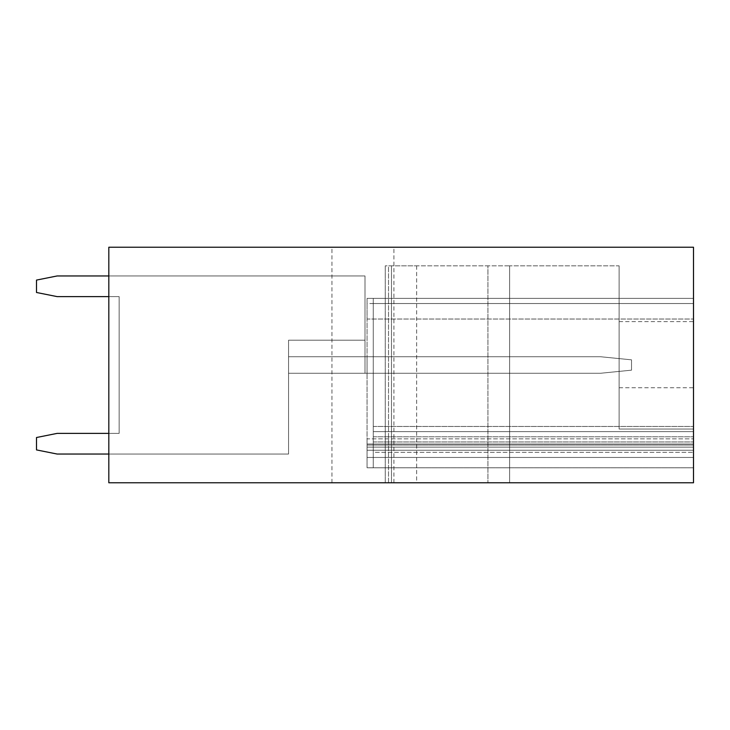 <?xml version="1.0" encoding="UTF-8"?>
<svg xmlns="http://www.w3.org/2000/svg" width="730" height="730" viewBox="0 0 730 730"><rect width="100%" height="100%" fill="white"/><g stroke="black" fill="none" stroke-linecap="round" stroke-linejoin="round"><path stroke-width="0.55" stroke-dasharray="3.65 2.74" d="M108.816 247.233L108.816 482.767L693.5 482.767L693.5 247.233L108.816 247.233M108.816 454.042L288.56 454.042L57.159 454.042L288.56 454.042L57.159 454.042L288.56 454.042L57.159 454.042L288.56 454.042L57.159 454.042L288.56 454.042L57.159 454.042L288.56 454.042L288.56 356.733L365 356.733L365 275.958L57.159 275.958L36.5 280.083L36.5 292.484L57.159 296.617L119.145 296.617L119.145 433.383L57.159 433.383L36.5 437.516L36.5 449.917L57.159 454.042L36.5 449.917L36.5 437.516L36.5 449.917L57.159 454.042L36.5 449.917L36.5 437.516L36.5 449.917L57.159 454.042L36.5 449.917L36.5 437.516L36.5 449.917L57.159 454.042L36.5 449.917L36.5 437.516L36.5 449.917L57.159 454.042L36.5 449.917L36.5 437.516L36.5 449.917L57.159 454.042L288.56 454.042L108.816 454.042L288.56 454.042L108.816 454.042L288.56 454.042L108.816 454.042L288.56 454.042L108.816 454.042L288.56 454.042L108.816 454.042L288.56 454.042L108.816 454.042L288.56 454.042L288.56 356.733L365 356.733L365 275.958L57.159 275.958L36.5 280.083L36.5 292.484L57.159 296.617L119.145 296.617L108.816 296.617L119.145 296.617L108.816 296.617L119.145 296.617L108.816 296.617L119.145 296.617L108.816 296.617L119.145 296.617L108.816 296.617L119.145 296.617L108.816 296.617L108.816 275.958L108.816 296.617L108.816 275.958L108.816 296.617L108.816 275.958L108.816 296.617L108.816 275.958L108.816 296.617L108.816 275.958L108.816 296.617L108.816 275.958L108.816 296.617L119.145 296.617L119.145 433.383L108.816 433.383L108.816 454.042L108.816 433.383L108.816 454.042L108.816 433.383L108.816 454.042L108.816 433.383L108.816 454.042L108.816 433.383L108.816 454.042L108.816 433.383L108.816 454.042L108.816 433.383L119.145 433.383L57.159 433.383L36.5 437.516L57.159 433.383L119.145 433.383L57.159 433.383L36.5 437.516L57.159 433.383L119.145 433.383L57.159 433.383L36.5 437.516L57.159 433.383L119.145 433.383L57.159 433.383L36.5 437.516L57.159 433.383L119.145 433.383L57.159 433.383L36.5 437.516L57.159 433.383L108.816 433.383M390.13 247.233L331.94 247.233L390.13 247.233M693.5 429.048L693.5 482.767L385.267 482.767L693.5 482.767L693.5 429.048L619.122 429.048L693.5 429.048M693.5 383.679L693.5 321.611L693.5 383.679M693.5 303.534L693.5 467.793L693.5 298.369L693.5 467.784L693.5 298.369L693.5 452.29L693.5 298.369L693.5 445.063L693.5 303.534L373.267 303.534L373.267 298.369L693.5 298.369L373.267 298.369L373.267 452.29L373.267 447.125L693.5 447.125L373.267 447.125L693.5 447.125L373.267 447.125L373.267 457.454L693.5 457.454L693.5 444.023L693.5 457.454L373.267 457.454L373.267 447.125L373.267 467.784L693.5 467.784L373.267 467.784L373.267 457.454L693.5 457.454L373.267 457.454L693.5 457.454L373.267 457.454L373.267 447.125L693.5 447.125L367.062 447.125L367.062 457.454L693.5 457.454L367.062 457.454L367.062 450.227L693.5 450.227L367.062 450.227L693.5 450.227L367.062 450.227L367.062 298.369L693.5 298.369L367.062 298.369L367.062 319.028L693.5 319.028L367.062 319.028L367.062 444.023L693.5 444.023L367.062 444.023L367.062 467.793L693.5 467.793L367.062 467.793L367.062 457.454L693.5 457.454L367.062 457.454L693.5 457.454L367.062 457.454L367.062 447.125L693.5 447.125L367.062 447.125L693.5 447.125L373.267 447.125L693.5 447.125L373.267 447.125L373.267 467.784L373.267 447.125L693.5 447.125L373.267 447.125L693.5 447.125L373.267 447.125L373.267 457.454L693.5 457.454L367.062 457.454L367.062 467.784L693.5 467.784L367.062 467.784L367.062 457.454L693.5 457.454L367.062 457.454L693.5 457.454L367.062 457.454L367.062 467.784L693.5 467.784L367.062 467.784L367.062 457.454L693.5 457.454L367.062 457.454L367.062 447.125L367.062 457.454L693.5 457.454L367.062 457.454L367.062 467.793L693.5 467.793L367.062 467.793L367.062 457.454L693.5 457.454L373.267 457.454L693.5 457.454L373.267 457.454L693.5 457.454L373.267 457.454L373.267 447.125L693.5 447.125L373.267 447.125L693.5 447.125L373.267 447.125L693.5 447.125L373.267 447.125L693.5 447.125L373.267 447.125L373.267 431.631L693.5 431.631L373.267 431.631L693.5 431.631L373.267 431.631L693.5 431.631L373.267 431.631L693.5 431.631L373.267 431.631L373.267 298.369L693.5 298.369L367.062 298.369L367.062 303.534L693.5 303.534L373.267 303.534L373.267 467.784L693.5 467.784L373.267 467.784L373.267 298.369L373.267 457.454L693.5 457.454L373.267 457.454L693.5 457.454L373.267 457.454L693.5 457.454L373.267 457.454L373.267 298.369L693.5 298.369L367.062 298.369L367.062 438.858L693.5 438.858L367.062 438.858L367.062 444.023L693.5 444.023L367.062 444.023L367.062 457.454L367.062 303.534L693.5 303.534L373.267 303.534L373.267 452.29L373.267 303.534L693.5 303.534M388.515 482.767L416.648 482.767L388.515 482.767L388.515 265.829L385.267 265.829L416.648 265.829L388.515 265.829L388.515 482.767M335.736 482.767L393.926 482.767L335.736 482.767M619.122 383.679L619.122 321.611L619.122 383.679M619.122 265.829L619.122 429.048L619.122 265.829L509.622 265.829L509.622 482.767L509.622 265.829L619.122 265.829M509.622 265.829L509.622 482.767L509.622 265.829L487.932 265.829L487.932 482.767L487.932 265.829L391.472 265.829L487.932 265.829L487.932 482.767L487.932 265.829L509.622 265.829M108.816 275.958L365 275.958L57.159 275.958L365 275.958L57.159 275.958L365 275.958L57.159 275.958L365 275.958L57.159 275.958L365 275.958L365 340.207L288.56 340.207L365 340.207L288.56 340.207L365 340.207L288.56 340.207L365 340.207L288.56 340.207L365 340.207L288.56 340.207L365 340.207L365 275.958L365 356.733L365 275.958L365 356.733L600.525 356.733L631.523 359.835L631.523 370.165L600.525 373.267L631.523 370.165L631.523 359.835L600.525 356.733L631.523 359.835L631.523 370.165L600.525 373.267L631.523 370.165L631.523 359.835L600.525 356.733L365 356.733L365 275.958L365 356.733L365 275.958L365 356.733L600.525 356.733L631.523 359.835L631.523 370.165L600.525 373.267L288.56 373.267L600.525 373.267L631.523 370.165L631.523 359.835L600.525 356.733L365 356.733L365 275.958L365 356.733L365 275.958L365 356.733L365 275.958L365 356.733L365 275.958L365 356.733L365 275.958L365 356.733L365 275.958L365 356.733L288.56 356.733L365 356.733L288.56 356.733L365 356.733L288.56 356.733L365 356.733L288.56 356.733L365 356.733L288.56 356.733L365 356.733L288.56 356.733L365 356.733L365 373.267L365 340.207L288.56 340.207L288.56 373.267L600.525 373.267L631.523 370.165L631.523 359.835L600.525 356.733L288.56 356.733L288.56 340.207L288.56 373.267L600.525 373.267L288.56 373.267L288.56 340.207L288.56 356.733L365 356.733L365 373.267L600.525 373.267L288.56 373.267L365 373.267L365 356.733L365 373.267L600.525 373.267L631.523 370.165L631.523 359.835L600.525 356.733L288.56 356.733L600.525 356.733L288.56 356.733L288.56 340.207L288.56 373.267L365 373.267L365 356.733L365 373.267L600.525 373.267L288.56 373.267L365 373.267L365 356.733L288.56 356.733L288.56 340.207L288.56 373.267L600.525 373.267L631.523 370.165L631.523 359.835L600.525 356.733L288.56 356.733L365 356.733L365 373.267L600.525 373.267L631.523 370.165L631.523 359.835L600.525 356.733L288.56 356.733L288.56 340.207L288.56 373.267L365 373.267L365 356.733L365 373.267L367.062 373.267L288.56 373.267L373.267 373.267L288.56 373.267L288.56 340.207L288.56 356.733L365 356.733L365 373.267L365 356.733L600.525 356.733L631.523 359.835L600.525 356.733L288.56 356.733L367.062 356.733L288.56 356.733L288.56 340.207L288.56 373.267L365 373.267L365 356.733L365 373.267L373.267 373.267L288.56 373.267L373.267 373.267L288.56 373.267L288.56 340.207L288.56 356.733L365 356.733L365 373.267L365 356.733L373.267 356.733L288.56 356.733L373.267 356.733L288.56 356.733L288.56 340.207L288.56 373.267L365 373.267L365 356.733L365 373.267L288.56 373.267L288.56 340.207L288.56 356.733L365 356.733L365 373.267L365 356.733L373.267 356.733L288.56 356.733L373.267 356.733L288.56 356.733L288.56 340.207L288.56 373.267L365 373.267L365 356.733L367.062 356.733L288.56 356.733L288.56 454.042L288.56 356.733L288.56 454.042L288.56 356.733L288.56 454.042L288.56 356.733L288.56 454.042L288.56 356.733L288.56 454.042L288.56 356.733L288.56 454.042L288.56 356.733L288.56 454.042L288.56 356.733L288.56 454.042L288.56 356.733L288.56 454.042L288.56 356.733L288.56 454.042L288.56 356.733L288.56 454.042L288.56 356.733L288.56 373.267L373.267 373.267L373.267 356.733L373.267 373.267L373.267 356.733L373.267 373.267L373.267 356.733L373.267 373.267L373.267 356.733L373.267 373.267L365 373.267L367.062 373.267L367.062 356.733L367.062 373.267L367.062 356.733L367.062 373.267L288.56 373.267L288.56 340.207L365 340.207L365 275.958L57.159 275.958L36.5 280.083L36.5 292.484L57.159 296.617L119.145 296.617L119.145 433.383L119.145 296.617L119.145 433.383L119.145 296.617L119.145 433.383L119.145 296.617L119.145 433.383L119.145 296.617L119.145 433.383L119.145 296.617L119.145 433.383L119.145 296.617L119.145 433.383L119.145 296.617L119.145 433.383L119.145 296.617L119.145 433.383L119.145 296.617L119.145 433.383L119.145 296.617L119.145 433.383L119.145 296.617L57.159 296.617L108.816 296.617M373.267 298.369L693.5 298.369L373.267 298.369L373.267 303.534L373.267 298.369L693.5 298.369L373.267 298.369M373.267 467.784L693.5 467.784L373.267 467.784L373.267 457.454L373.267 467.784L693.5 467.784L373.267 467.784M373.267 452.29L373.267 457.454L373.267 452.29L693.5 452.29L373.267 452.29M373.267 457.454L693.5 457.454L373.267 457.454M36.5 292.484L57.159 296.617L36.5 292.484L36.5 280.083L57.159 275.958L36.5 280.083L36.5 292.484L57.159 296.617L36.5 292.484L36.5 280.083L57.159 275.958L36.5 280.083L36.5 292.484L57.159 296.617L36.5 292.484L36.5 280.083L57.159 275.958L36.5 280.083L36.5 292.484L57.159 296.617L36.5 292.484L36.5 280.083L57.159 275.958L36.5 280.083L36.5 292.484M631.523 359.835L631.523 370.165L600.525 373.267L631.523 370.165L631.523 359.835M391.472 265.829L391.472 482.767L391.472 265.829M373.267 426.466L693.5 426.466L373.267 426.466M373.267 436.796L693.5 436.796L373.267 436.796M373.267 441.96L693.5 441.96L373.267 441.96M367.062 445.063L693.5 445.063L367.062 445.063M331.94 482.767L331.94 247.233M393.926 482.767L393.926 247.233M619.122 321.611L693.5 321.611M619.122 387.73L693.5 387.73M385.267 265.829L385.267 482.767L385.267 265.829M416.648 265.829L416.648 482.767"/><path stroke-width="1.09" d="M108.816 247.233L108.816 482.767L693.5 482.767L693.5 247.233L108.816 247.233M108.816 433.383L57.159 433.383L36.5 437.516L36.5 449.917L57.159 454.042L108.816 454.042M108.816 275.958L57.159 275.958L36.5 280.083L36.5 292.484L57.159 296.617L108.816 296.617"/></g></svg>
